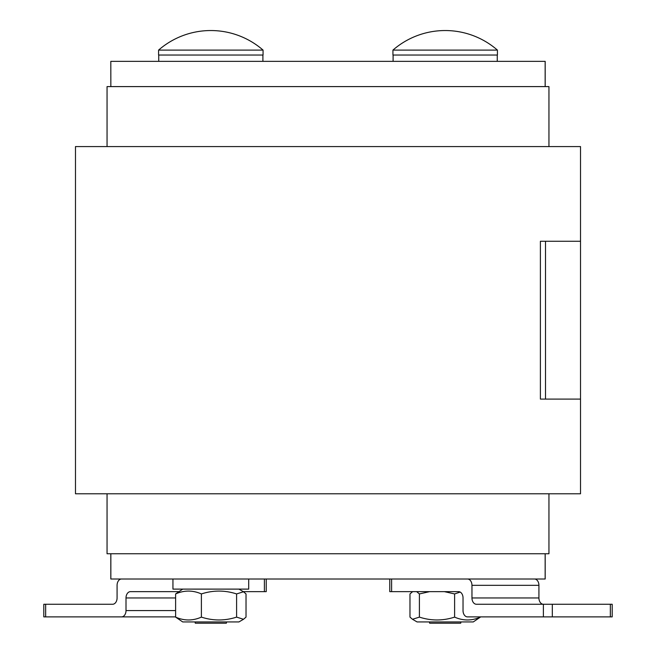 <?xml version="1.0" encoding="UTF-8"?>
<svg xmlns="http://www.w3.org/2000/svg" width="656" height="656" viewBox="0 0 656 656"><rect width="100%" height="100%" fill="white"/><g stroke="black" fill="none" stroke-linecap="round" stroke-linejoin="round"><path stroke-width="0.98" d="M107.051 553.754L107.051 493.788L107.051 553.754L548.949 553.754L548.949 493.788L548.949 553.754M107.051 86.6L107.051 146.575L107.051 86.6L548.949 86.6L548.949 146.575L548.949 86.6M110.848 86.6L110.815 61.352M110.848 61.352L545.152 61.352L545.152 86.6M545.185 61.352L545.185 86.6L545.152 61.352M110.815 553.754L110.815 579.01L545.185 579.01L545.185 553.754L545.185 579.01M172.946 579.01L172.946 589.113L248.698 589.113L248.698 579.01M243.499 619.289L238.915 621.937L182.729 621.937L175.619 617.116C184.205 620.912 192.798 620.912 201.392 617.116C213.126 620.912 224.86 620.912 236.595 617.116L243.499 619.289L246.025 617.116L246.025 593.934L243.499 591.761L236.595 593.934C224.86 590.138 213.126 590.138 201.392 593.934C192.798 590.138 184.205 590.138 175.619 593.934L182.729 589.113M175.619 593.934L175.619 617.116M201.392 593.934L201.392 617.116M236.595 593.934L236.595 617.116M195.029 621.937L195.299 623.2L226.345 623.2L226.615 621.937M247.763 50.102L158.58 50.102L158.58 55.038L263.064 55.038L263.064 50.102L247.763 50.102M425.309 621.937L417.085 621.937L412.501 619.289L419.405 617.116C431.14 620.912 442.874 620.912 454.608 617.116C463.202 620.912 471.795 620.912 480.381 617.116L473.271 621.937L425.309 621.937M429.672 591.638L419.405 593.934L416.658 591.638M412.501 591.761L409.975 593.934L409.975 617.116L412.501 619.289M460.192 592.065L454.608 593.934L444.35 591.638M419.405 593.934L419.405 617.116M454.608 593.934L454.608 617.116M429.385 621.937L429.655 623.2L460.701 623.2L460.971 621.937M497.42 50.102L392.936 50.102L392.936 55.038L497.42 55.038L497.42 50.102A79.54 79.54 0 0 0 392.936 50.102A79.54 79.54 0 0 1 497.42 50.102L497.42 55.038M75.481 146.575L75.481 493.788L580.519 493.788L580.519 399.094L540.396 399.094L540.396 241.269L580.519 241.269L580.519 146.575L75.481 146.575L75.481 241.269M75.481 399.094L75.481 493.788M580.519 399.094L545.497 399.094L545.497 241.269L580.519 241.269L580.519 493.788M538.92 585.324A6.314 4.461 -90 0 0 534.46 579.01L467.498 579.01A6.314 4.461 90 0 1 471.959 585.324L538.92 585.324L538.92 597.952L471.959 597.952L471.959 585.324M467.498 579.01L391.607 579.01L391.607 591.638L458.569 591.638A6.314 4.461 -90 0 1 463.029 597.952L463.029 610.572A6.314 4.461 90 0 0 467.498 616.886L552.311 616.886L552.311 604.258L476.428 604.258A6.314 4.461 -90 0 1 471.959 597.952M610.342 616.886L612.196 616.886L612.196 604.258L610.342 604.258L610.342 616.886L552.311 616.886M543.381 616.886L543.381 604.258A6.314 4.461 90 0 1 538.92 597.952M552.311 604.258L610.342 604.258M389.762 579.01L389.762 591.638L391.607 591.638M121.54 579.01A6.314 4.461 90 0 0 117.08 585.324L117.08 597.952A6.314 4.461 -90 0 1 112.619 604.258L73.341 604.258M175.619 610.572L126.009 610.572A6.314 4.461 90 0 1 121.54 616.886L175.619 616.886M112.619 604.258L43.804 604.258L43.804 616.886L121.54 616.886M126.009 610.572L126.009 597.952L175.619 597.952M178.358 591.638L130.47 591.638A6.314 4.461 -90 0 0 126.009 597.952M264.393 579.01L264.393 591.638L266.238 591.638L266.238 579.01M264.393 591.638L243.286 591.638M110.848 579.01L110.848 553.754M545.152 553.754L545.152 579.01M45.658 616.886L45.658 604.258M262.9 61.352L262.9 55.038L262.9 61.352M263.064 50.102A79.54 79.54 0 0 0 158.58 50.102A79.54 79.54 0 0 1 263.064 50.102L263.064 55.038M158.744 61.352L158.744 55.038M238.915 589.113L243.499 591.761M497.256 61.352L497.256 55.038L497.256 61.352M393.1 61.352L393.1 55.038M580.519 146.575L580.519 241.269"/></g></svg>
